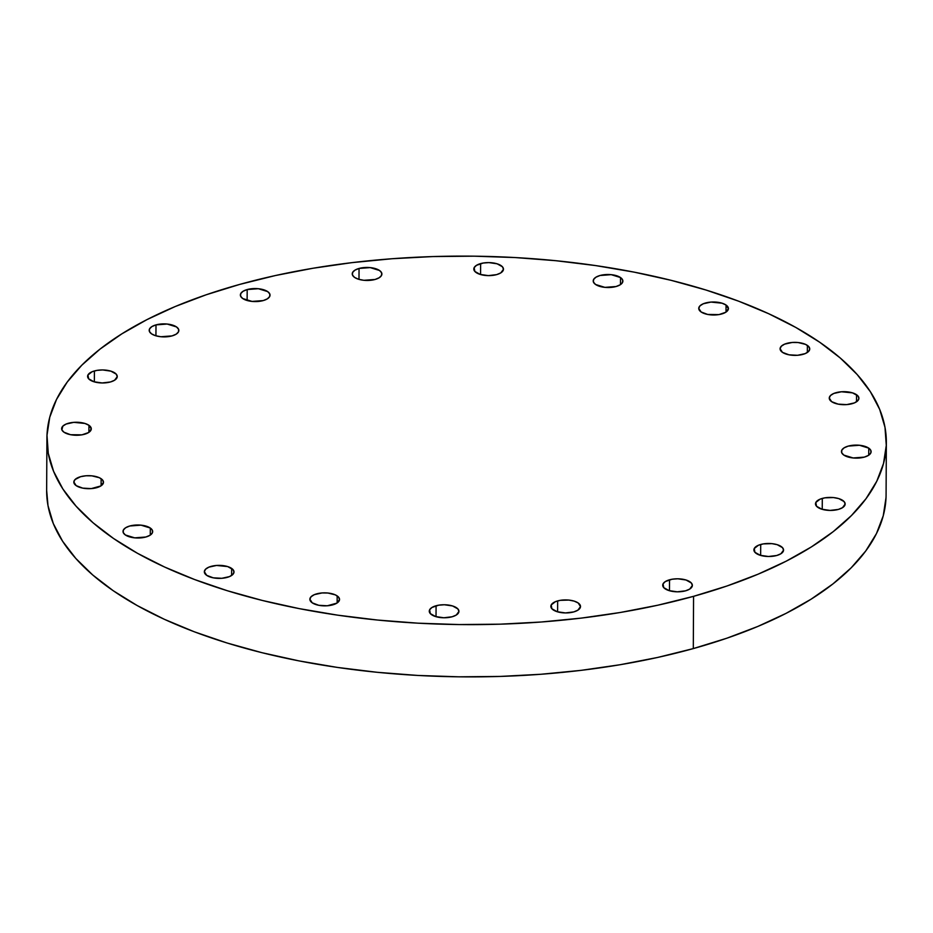 <?xml version="1.0" encoding="UTF-8"?>
<svg xmlns="http://www.w3.org/2000/svg" width="933" height="933" viewBox="0 0 933 933"><rect width="100%" height="100%" fill="white"/><g stroke="black" fill="none" stroke-linecap="round" stroke-linejoin="round"><path stroke-width="1.4" d="M822.3 498.409A14.823 6.508 -179.7 0 1 837.437 498.245A14.823 6.508 -179.7 0 1 845.146 503.995A14.823 6.508 -179.7 0 1 838.335 509.43L830.055 510.421L821.868 509.231L816.527 506.246L815.827 502.479L820.025 499.19L824.889 497.837L833.472 497.569L838.779 498.607L844.12 501.592L845.146 504.1L842.499 507.68L838.335 509.43A14.823 6.508 -179.7 0 1 823.198 509.593A14.823 6.508 -179.7 0 1 815.489 503.843A14.823 6.508 -179.7 0 1 822.3 498.409L822.241 509.348L822.3 498.409M843.817 455.082L841.694 452.703L841.799 450.173L844.108 447.852L848.272 446.102L859.433 445.263L868.763 448.143A14.823 6.508 -179.7 0 1 871.107 451.689A14.823 6.508 -179.7 0 1 860.448 457.881A14.823 6.508 -179.7 0 1 843.817 455.082L843.817 455.082A14.823 6.508 -179.7 0 1 841.461 451.537A14.823 6.508 -179.7 0 1 852.121 445.344A14.823 6.508 -179.7 0 1 868.763 448.143L870.874 450.522L870.769 453.053L868.46 455.374L864.308 457.123L853.135 457.963L843.817 455.082M868.716 455.211L868.763 448.143L868.716 455.211M856.552 394.717A14.823 6.508 -179.7 0 1 858.908 398.263A14.823 6.508 -179.7 0 1 848.249 404.456A14.823 6.508 -179.7 0 1 831.606 401.656L829.262 398.006L830.487 395.534L833.787 393.458L841.449 391.767L852.54 392.875L857.882 395.86L858.908 398.368L857.684 400.84L854.383 402.916L846.721 404.607L838.172 404.129L831.606 401.656A14.823 6.508 -179.7 0 1 829.262 398.111A14.823 6.508 -179.7 0 1 839.922 391.918A14.823 6.508 -179.7 0 1 856.552 394.717L856.517 401.785L856.552 394.717M807.383 345.408A14.823 6.508 -179.7 0 1 809.739 348.954A14.823 6.508 -179.7 0 1 799.068 355.135A14.823 6.508 -179.7 0 1 782.437 352.336L780.081 348.697L781.318 346.225L784.618 344.149L792.28 342.458L798.065 342.528L805.576 344.394L808.701 346.551L809.739 349.047L808.503 351.531L805.202 353.607L797.54 355.286L788.991 354.82L782.437 352.336A14.823 6.508 -179.7 0 1 780.081 348.802A14.823 6.508 -179.7 0 1 790.752 342.609A14.823 6.508 -179.7 0 1 807.383 345.408L807.348 352.476L807.383 345.408M726.049 305.033A14.823 6.508 -179.7 0 1 728.405 308.578A14.823 6.508 -179.7 0 1 717.734 314.759A14.823 6.508 -179.7 0 1 701.103 311.96L698.747 308.322L699.983 305.849L703.284 303.773L710.946 302.082L722.025 303.19L726.049 305.033L728.405 308.683L725.757 312.263L719.005 314.584L707.657 314.444L701.103 311.96A14.823 6.508 -179.7 0 1 698.747 308.426A14.823 6.508 -179.7 0 1 709.418 302.234A14.823 6.508 -179.7 0 1 726.049 305.033L726.014 312.1L726.049 305.033M595.569 284.483L593.458 282.104L593.551 279.573L595.86 277.253L600.024 275.503L611.197 274.664L620.515 277.544A14.823 6.508 -179.7 0 1 622.871 281.09A14.823 6.508 -179.7 0 1 612.2 287.282A14.823 6.508 -179.7 0 1 595.569 284.483L595.569 284.483A14.823 6.508 -179.7 0 1 593.213 280.938A14.823 6.508 -179.7 0 1 603.884 274.745A14.823 6.508 -179.7 0 1 620.515 277.544L622.638 279.923L622.533 282.454L620.223 284.775L616.06 286.524L604.887 287.364L595.569 284.483M620.48 284.612L620.515 277.544L620.48 284.612M480.623 263.596A14.823 6.508 -179.7 0 1 495.761 263.433A14.823 6.508 -179.7 0 1 503.47 269.194A14.823 6.508 -179.7 0 1 496.659 274.617L488.379 275.62L480.192 274.419L474.85 271.433L474.151 267.666L476.46 265.345L483.212 263.036L488.904 262.605L497.102 263.794L502.444 266.78L503.47 269.287L500.823 272.879L496.659 274.617A14.823 6.508 -179.7 0 1 481.521 274.792A14.823 6.508 -179.7 0 1 473.812 269.031A14.823 6.508 -179.7 0 1 480.623 263.596L480.565 274.535L480.623 263.596M375.078 279.468L363.917 280.297L358.61 279.27L354.587 277.416L352.476 275.048L352.581 272.506L354.89 270.185L359.042 268.447A14.823 6.508 -179.7 0 1 374.18 268.272A14.823 6.508 -179.7 0 1 381.889 274.034A14.823 6.508 -179.7 0 1 375.078 279.468L375.078 279.468A14.823 6.508 -179.7 0 1 359.94 279.632A14.823 6.508 -179.7 0 1 352.242 273.87A14.823 6.508 -179.7 0 1 359.042 268.447L370.214 267.608L379.533 270.488L381.655 272.856L381.55 275.398L379.241 277.719L375.078 279.468M358.995 279.375L359.042 268.447L358.995 279.375M263.223 300.578L252.05 301.417L242.732 298.537L240.609 296.158L240.714 293.627L243.023 291.306L247.187 289.557A14.823 6.508 -179.7 0 1 262.325 289.393A14.823 6.508 -179.7 0 1 270.034 295.143A14.823 6.508 -179.7 0 1 263.223 300.578L263.223 300.578A14.823 6.508 -179.7 0 1 248.085 300.753A14.823 6.508 -179.7 0 1 240.376 294.991A14.823 6.508 -179.7 0 1 247.187 289.557L258.359 288.717L267.678 291.597L269.8 293.977L269.695 296.507L267.386 298.828L263.223 300.578M247.128 300.496L247.187 289.557L247.128 300.496M172.034 335.903L160.873 336.731L155.566 335.705L151.543 333.851L149.432 331.483L149.525 328.941L151.834 326.62L155.998 324.882A14.823 6.508 -179.7 0 1 171.136 324.707A14.823 6.508 -179.7 0 1 178.844 330.469A14.823 6.508 -179.7 0 1 172.034 335.903L172.034 335.903A14.823 6.508 -179.7 0 1 156.896 336.067A14.823 6.508 -179.7 0 1 149.187 330.305A14.823 6.508 -179.7 0 1 155.998 324.882L167.17 324.043L176.489 326.923L178.611 329.291L178.506 331.833L176.197 334.154L172.034 335.903M155.939 335.81L155.998 324.882L155.939 335.81M94.408 370.949A14.823 6.508 -179.7 0 1 109.546 370.774A14.823 6.508 -179.7 0 1 117.255 376.535A14.823 6.508 -179.7 0 1 110.444 381.97L102.163 382.962L93.976 381.772L88.635 378.786L87.935 375.008L92.134 371.731L96.997 370.378L102.688 369.946L110.887 371.147L116.228 374.133L117.255 376.64L114.607 380.221L110.444 381.97A14.823 6.508 -179.7 0 1 95.306 382.133A14.823 6.508 -179.7 0 1 87.597 376.384A14.823 6.508 -179.7 0 1 94.408 370.949L94.35 381.877L94.408 370.949M88.938 425.296A14.823 6.508 -179.7 0 1 91.282 428.842A14.823 6.508 -179.7 0 1 80.623 435.023A14.823 6.508 -179.7 0 1 63.992 432.224L61.87 429.856L62.861 426.113L66.161 424.037L73.824 422.346L84.915 423.454L88.938 425.296L91.282 428.947L88.635 432.527L81.894 434.848L70.546 434.708L63.992 432.224A14.823 6.508 -179.7 0 1 61.636 428.69A14.823 6.508 -179.7 0 1 72.296 422.497A14.823 6.508 -179.7 0 1 88.938 425.296L88.892 432.364L88.938 425.296M101.137 478.722A14.823 6.508 -179.7 0 1 103.493 482.268A14.823 6.508 -179.7 0 1 92.822 488.449A14.823 6.508 -179.7 0 1 76.191 485.65L73.835 482.011L75.072 479.527L80.646 476.681L86.034 475.772L91.819 475.842L99.33 477.708L102.455 479.865L103.481 482.361L100.846 485.953L91.294 488.6L82.745 488.134L76.191 485.65A14.823 6.508 -179.7 0 1 73.835 482.104A14.823 6.508 -179.7 0 1 84.506 475.923A14.823 6.508 -179.7 0 1 101.137 478.722L101.102 485.79L101.137 478.722M125.36 534.971L123.249 532.591L123.354 530.061L125.652 527.74L129.815 525.99L140.988 525.151L150.306 528.031A14.823 6.508 -179.7 0 1 152.662 531.577A14.823 6.508 -179.7 0 1 142.003 537.77A14.823 6.508 -179.7 0 1 125.36 534.971L125.36 534.971A14.823 6.508 -179.7 0 1 123.016 531.425A14.823 6.508 -179.7 0 1 133.676 525.232A14.823 6.508 -179.7 0 1 150.306 528.031L152.429 530.411L152.324 532.941L150.015 535.262L145.851 537.011L134.69 537.851L125.36 534.971M150.271 535.099L150.306 528.031L150.271 535.099M231.641 568.407A14.823 6.508 -179.7 0 1 233.996 571.952A14.823 6.508 -179.7 0 1 223.337 578.145A14.823 6.508 -179.7 0 1 206.694 575.346L204.35 571.696L205.575 569.223L208.875 567.147L216.538 565.456L227.629 566.564L232.97 569.55L233.996 572.057L232.772 574.53L229.471 576.606L221.809 578.297L213.249 577.819L206.694 575.346A14.823 6.508 -179.7 0 1 204.339 571.801A14.823 6.508 -179.7 0 1 215.01 565.608A14.823 6.508 -179.7 0 1 231.641 568.407L231.606 575.474L231.641 568.407M337.175 595.895A14.823 6.508 -179.7 0 1 339.53 599.441A14.823 6.508 -179.7 0 1 328.859 605.622A14.823 6.508 -179.7 0 1 312.228 602.823L309.884 599.184L311.109 596.712L314.409 594.636L322.072 592.945L327.856 593.015L335.367 594.881L338.504 597.038L339.53 599.534L336.883 603.126L327.331 605.774L318.783 605.307L312.228 602.823A14.823 6.508 -179.7 0 1 309.873 599.289A14.823 6.508 -179.7 0 1 320.544 593.096A14.823 6.508 -179.7 0 1 337.175 595.895L337.14 602.963L337.175 595.895M436.084 605.75A14.823 6.508 -179.7 0 1 451.222 605.587A14.823 6.508 -179.7 0 1 458.931 611.337A14.823 6.508 -179.7 0 1 452.12 616.771L443.84 617.774L435.653 616.573L430.311 613.587L429.612 609.82L431.921 607.5L438.673 605.19L444.365 604.759L452.563 605.949L457.905 608.934L458.931 611.442L456.284 615.034L452.12 616.771A14.823 6.508 -179.7 0 1 436.982 616.946A14.823 6.508 -179.7 0 1 429.273 611.185A14.823 6.508 -179.7 0 1 436.084 605.75L436.026 616.69L436.084 605.75M557.666 600.91A14.823 6.508 -179.7 0 1 572.804 600.747A14.823 6.508 -179.7 0 1 580.513 606.497A14.823 6.508 -179.7 0 1 573.702 611.931L565.421 612.934L557.223 611.733L551.881 608.748L551.193 604.981L555.392 601.692L560.255 600.339L568.838 600.071L574.133 601.109L578.157 602.951L580.513 606.602L577.865 610.182L573.702 611.931A14.823 6.508 -179.7 0 1 558.564 612.106A14.823 6.508 -179.7 0 1 550.855 606.345A14.823 6.508 -179.7 0 1 557.666 600.91L557.607 611.85L557.666 600.91M760.71 544.475A14.823 6.508 -179.7 0 1 775.848 544.312A14.823 6.508 -179.7 0 1 783.557 550.062A14.823 6.508 -179.7 0 1 776.746 555.497L768.465 556.5L760.278 555.298L754.937 552.313L754.237 548.546L758.436 545.257L763.299 543.904L771.883 543.636L777.189 544.674L782.53 547.659L783.557 550.167L780.909 553.747L776.746 555.497A14.823 6.508 -179.7 0 1 761.608 555.671A14.823 6.508 -179.7 0 1 753.899 549.91A14.823 6.508 -179.7 0 1 760.71 544.475L760.652 555.415L760.71 544.475M669.521 579.801A14.823 6.508 -179.7 0 1 684.659 579.626A14.823 6.508 -179.7 0 1 692.368 585.388A14.823 6.508 -179.7 0 1 685.557 590.822L677.276 591.814L669.089 590.624L663.748 587.627L663.048 583.86L665.357 581.539L672.11 579.23L677.801 578.798L686 579.999L691.341 582.985L692.368 585.481L689.72 589.073L685.557 590.822A14.823 6.508 -179.7 0 1 670.419 590.986A14.823 6.508 -179.7 0 1 662.71 585.224A14.823 6.508 -179.7 0 1 669.521 579.801L669.462 590.729L669.521 579.801M693.569 596.327A419.722 184.256 -179.7 0 1 265.077 601.132A419.722 184.256 -179.7 0 1 46.918 438.172A419.722 184.256 -179.7 0 1 239.699 284.413A419.722 184.256 -179.7 0 1 668.191 279.608A419.722 184.256 -179.7 0 1 886.35 442.569A419.722 184.256 -179.7 0 1 693.569 596.327L693.301 648.587L693.569 596.327L727.087 585.959L758.097 574.18L786.297 561.13L811.418 546.901L833.216 531.647L851.479 515.517L866.046 498.665L876.763 481.253L883.528 463.444L886.28 445.414L884.997 427.337L879.679 409.389L870.384 391.732L857.194 374.553L840.248 357.992L819.71 342.236L795.767 327.425L768.652 313.698L738.633 301.184L705.989 290.023L671.037 280.308L634.125 272.133L595.592 265.578L555.823 260.704L515.203 257.555L474.104 256.178L432.935 256.563L392.093 258.733L351.963 262.639L312.94 268.261L275.398 275.538L239.699 284.413L206.181 294.781L175.182 306.549L146.982 319.611L121.861 333.839L100.064 349.082L81.789 365.211L67.223 382.064L56.505 399.476L49.741 417.284L46.988 435.314L48.283 453.391L53.601 471.352L62.896 489.009L76.074 506.187L93.02 522.748L113.569 538.504L137.513 553.316L164.628 567.042L194.647 579.545L227.29 590.717L262.231 600.432L299.143 608.608L337.676 615.162L377.445 620.037L418.077 623.186L459.176 624.562L500.345 624.165L541.187 622.008L581.306 618.101L620.328 612.48L657.87 605.19L693.569 596.327M46.918 438.172L46.65 490.431A419.722 184.256 0.3 0 0 264.809 653.392A419.722 184.256 0.3 0 0 693.301 648.587L726.819 638.219L757.818 626.451L786.018 613.389L811.139 599.161L832.936 583.918L851.211 567.789L865.777 550.937L876.495 533.524L883.259 515.716L886.012 497.686M46.65 490.315L48.003 505.663L53.321 523.611L62.616 541.268L75.806 558.447L92.752 575.008L113.29 590.764L137.233 605.575L164.348 619.302L194.367 631.816L227.011 642.977L261.963 652.692L298.875 660.867L337.408 667.422L377.177 672.296L417.797 675.445L458.896 676.822L500.065 676.437L540.907 674.267L581.037 670.361L620.06 664.739L657.602 657.462L693.301 648.587A419.722 184.256 0.3 0 0 886.082 494.828L886.35 442.569"/></g></svg>

